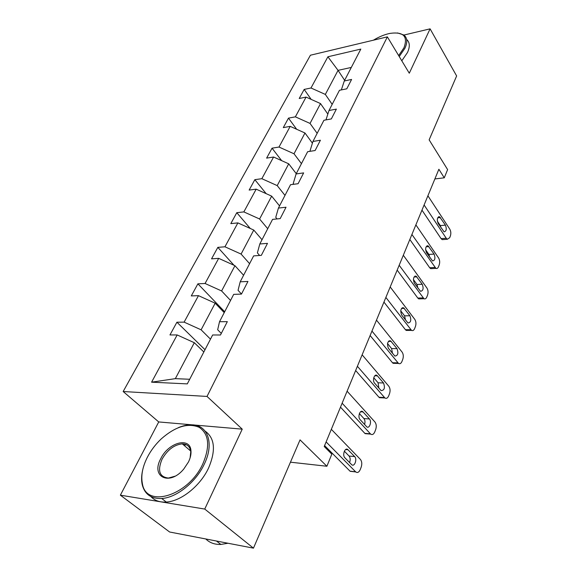 <?xml version="1.0" encoding="UTF-8"?>
<svg xmlns="http://www.w3.org/2000/svg" width="577" height="577" viewBox="0 0 577 577"><rect width="100%" height="100%" fill="white"/><g stroke="black" fill="none" stroke-linecap="round" stroke-linejoin="round"><path stroke-width="0.87" d="M192.646 424.874L158.733 421.938L120.369 495.174L204.741 509.065L242.239 429.158L207.02 396.435L387.369 36.863L409.281 73.214L430.096 28.85L403.929 35.046M430.096 28.85L456.631 75.955L429.137 139.85L447.615 169.595L444.268 177.817L438.881 169.256L324.216 446.511L331.818 454.149L326.892 466.252L300.047 439.876L253.462 548.15L169.609 532.001L120.369 495.174M204.741 509.065L253.462 548.15M158.733 421.938L123.161 391.523L310.419 55.219L387.369 36.863M203.832 351.984L194.312 342.709L175.343 378.649L151.585 382.183L177.175 334.956L169.955 334.948L176.915 322.211L205.008 349.712M194.312 342.709L177.175 334.956M207.02 396.435L123.161 391.523M224.229 312.633L215.163 303.192L201.113 329.813L184.121 322.132L176.915 322.211M184.121 322.132L198.474 295.655L191.29 295.914L197.897 283.826L224.677 311.768M243.595 275.265L234.954 265.694L221.618 290.959L205.066 283.487L197.897 283.826M205.066 283.487L218.683 258.352L211.55 258.849L217.832 247.367L233.981 265.254M262.008 239.729L253.765 230.05L241.092 254.075L224.943 246.79L217.832 247.367M224.943 246.79L237.89 222.895L230.814 223.616L236.786 212.689L250.267 228.47M279.542 205.902L271.666 196.137L259.6 219L243.847 211.903L236.786 212.689M243.847 211.903L256.174 189.162L249.149 190.078L254.839 179.663L266.185 193.67M296.253 173.663L288.716 163.825L277.22 185.614L261.843 178.69L254.839 179.663M261.843 178.69L273.592 157.023L266.624 158.112L272.048 148.181L281.663 160.651M312.409 143.175L304.981 133.006L294.018 153.785L279.001 147.041L272.048 148.181M279.001 147.041L290.202 126.363L283.293 127.611L288.478 118.134L296.665 129.27M327.837 114.08L320.516 103.579L310.037 123.428L295.366 116.835L288.478 118.134M295.366 116.835L306.062 97.095L299.218 98.487L304.173 89.421L311.176 99.388M344.642 80.304L338.05 70.358L325.341 94.426L310.996 87.985L304.173 89.421M310.996 87.985L327.902 56.777L360.82 49.088L344.289 80.982L351.595 79.446L346.791 88.808L339.464 90.293L328.991 110.51L336.369 109.118L331.335 118.927L323.928 120.268L312.943 141.459L320.408 140.233L315.121 150.525L307.642 151.701L296.109 173.944L303.646 172.898L298.093 183.717L290.534 184.698L278.417 208.073L286.026 207.23L280.191 218.611L272.56 219.383L259.809 243.984L267.49 243.364L261.338 255.351L253.635 255.892L240.198 281.814L247.951 281.446L241.46 294.09L233.692 294.371L219.512 321.728L227.331 321.641L220.479 334.992L212.639 334.985L187.301 383.885L151.585 382.183M219.512 321.728L217.666 329.748L221.287 333.419M210.482 339.146L201.113 329.813M215.163 303.192L198.474 295.655M240.198 281.814L238.049 290.31L241.489 294.039M230.54 300.451L221.618 290.959M234.954 265.694L218.683 258.352M259.809 243.984L257.385 252.885L259.628 255.474M249.596 263.682L241.092 254.075M253.765 230.05L237.89 222.895M278.417 208.073L275.756 217.334L277.061 218.928M267.721 228.708L259.6 219M271.666 196.137L256.174 189.162M296.109 173.944L293.231 183.515L293.816 184.272M284.988 195.401L277.22 185.614M288.716 163.825L273.592 157.023M312.943 141.459L309.899 151.34M301.446 163.644L294.018 153.785M304.981 133.006L290.202 126.363M325.969 119.901L328.991 110.51M317.162 133.33L310.037 123.428M320.516 103.579L306.062 97.095M341.346 89.911L344.289 80.982M434.87 178.942L444.268 177.817M290.447 462.184L326.892 466.252M175.343 378.649L189.689 379.269M332.172 104.358L325.341 94.426M351.314 67.43L338.05 70.358L327.902 56.777M242.239 429.158L193.418 424.939M427.903 195.791L449.779 229.134C450.925 231.233 451.135 233.469 450.406 235.856L449.707 237.681L447.355 239.267L446.245 238.251L424.102 204.979M421.967 210.143L441.08 238.626L446.245 238.251M445.458 225.16C446.843 229.062 446.389 231.283 444.081 231.831L438.138 223.429C436.724 219.512 437.178 217.269 439.494 216.7L445.458 225.16L440.294 225.585L441.095 227.879M437.33 221.114L440.294 225.585M443.453 239.549L442.198 239.635L441.08 238.626M398.649 55.587L403.958 47.797C408.184 36.315 403.489 31.519 389.872 33.408C384.534 34.526 379.039 36.791 373.384 40.202M397.503 32.932L403.85 34.988C407.348 37.772 407.708 42.186 404.939 48.244L399.226 56.539M406.634 39.452C409.865 42.294 410.146 46.65 407.477 52.514L401.794 60.801M202.873 463.749C210.28 446.172 209.033 434.027 199.144 427.312C188.059 422.645 175.451 426.482 161.322 438.83C155.667 444.16 151.059 450.211 147.503 456.984C142.505 466.8 140.802 475.708 142.411 483.699C146.14 508.77 188.657 495.65 202.873 463.749M178.452 427.593C183.046 425.689 187.395 424.766 191.499 424.823C207.727 424.571 214.651 443.295 204.186 464.348C195.877 482.163 176.533 497.706 161.719 498.492C151.188 498.874 144.697 494.294 142.245 484.752C141.293 480.446 141.408 475.664 142.591 470.399M188.463 461.989L183.76 469.043C169.472 486.418 150.496 476.948 160.795 458.607C168.441 442.379 190.316 436.493 190.973 450.882C191.247 454.272 190.41 457.972 188.463 461.989M190.114 457.857L190.756 451.856C190.085 446.677 187.273 444.016 182.31 443.872C174.225 444.708 167.481 449.815 162.065 459.177C157.283 470.717 159.411 477.006 168.455 478.052L174.975 476.205M205.123 431.106C214.868 438.138 216.014 450.457 208.557 468.062C200.334 485.834 181.084 501.305 166.291 502.048C159.735 502.444 154.614 500.62 150.929 496.588M183.89 445.22L186.414 444.759M215.675 540.873L206.458 539.098M227.987 543.245L220.847 544.443C214.644 544.616 209.631 542.791 205.816 538.976M415.873 224.886L438.592 257.969C439.782 260.054 439.991 262.34 439.234 264.814L438.506 266.711C437.856 268.24 436.998 268.795 435.923 268.392L411.906 234.478M409.836 239.491L429.685 267.728L434.907 267.461M434.099 254.104C435.548 258.171 435.029 260.451 432.555 260.955L426.497 252.69C425.018 248.608 425.53 246.307 428.026 245.78L434.099 254.104L428.877 254.428L429.771 257.4M425.588 249.682L428.877 254.428M432.108 268.579L430.709 268.651L429.685 267.728M403.316 255.25L426.93 288.017C428.163 290.094 428.386 292.416 427.593 294.984L426.836 296.96C426.114 298.648 425.17 299.239 423.994 298.742L399.176 265.269M397.171 270.108L417.806 298.064L423.085 297.912M422.263 284.281C423.77 288.514 423.186 290.858 420.525 291.313L414.351 283.206C412.815 278.943 413.392 276.585 416.075 276.116L422.263 284.281L416.983 284.483L417.907 288.074M413.399 279.571L416.983 284.483M420.28 298.843L418.722 298.886L417.806 298.064M390.196 286.964L414.769 319.348C416.053 321.411 416.284 323.784 415.454 326.452L414.661 328.515C413.853 330.369 412.815 330.996 411.545 330.397L385.869 297.429M383.943 302.088L405.415 329.698L410.759 329.683M409.915 315.763C411.48 320.185 410.831 322.593 407.968 322.983L401.671 315.056C400.07 310.606 400.719 308.176 403.611 307.772L409.915 315.763L404.571 315.835L405.494 320.019M400.726 310.823L404.571 315.835M408.711 329.691L406.201 330.412L405.415 329.698M376.485 320.127L402.075 352.064C403.41 354.112 403.648 356.528 402.782 359.305L401.953 361.462C401.058 363.503 399.919 364.159 398.534 363.445L371.956 331.075M370.117 335.525L392.483 362.731L397.885 362.854M397.019 348.631C398.642 353.261 397.914 355.735 394.841 356.052L388.429 348.335C386.763 343.676 387.492 341.18 390.607 340.856L397.019 348.631L391.61 348.573L392.49 353.326M387.52 343.524L391.61 348.573M395.707 362.803L393.125 363.315L392.483 362.731M362.132 354.826L388.811 386.244C390.196 388.271 390.441 390.737 389.54 393.629L388.674 395.88C387.672 398.13 386.424 398.83 384.924 397.979L357.394 366.294M355.648 370.513L378.959 397.243L384.433 397.524M383.539 382.991C385.22 387.845 384.412 390.384 381.108 390.615L374.574 383.135C372.115 380.56 374.401 373.384 377.012 375.447L383.539 382.991L378.072 382.782L378.865 388.112M373.752 377.747L378.072 382.782M382.089 397.402L379.457 397.697L378.959 397.243M347.094 391.184L374.935 421.989C376.384 424.001 376.637 426.511 375.692 429.526L374.783 431.884C373.665 434.366 372.295 435.108 370.679 434.106L342.125 403.208M340.488 407.16L364.823 433.349L370.355 433.803M369.431 418.945C372.028 421.52 369.424 429.151 366.734 426.785L360.07 419.573C357.415 416.962 360.062 409.295 362.782 411.668L369.431 418.945L363.907 418.563C365.061 420.121 365.284 422.09 364.57 424.47M359.37 413.601L363.907 418.563M367.809 433.594L364.823 433.349M331.328 429.317L360.409 459.422C361.923 461.398 362.183 463.966 361.195 467.11L360.243 469.584C358.988 472.318 357.495 473.104 355.757 471.936L326.113 441.932M324.599 445.595L350.015 471.157L355.605 471.791M354.667 456.595C357.466 459.198 354.466 467.356 351.674 464.665L344.873 457.756C342.01 455.123 345.06 446.915 347.881 449.62L354.667 456.595L349.071 456.032C350.369 457.763 350.535 459.934 349.568 462.53M344.346 451.185L349.071 456.032M352.814 471.474L350.015 471.157M440.467 217.572L437.676 217.825M428.92 246.588L426.107 246.783M416.882 276.837L414.07 276.967M404.318 308.406L401.52 308.464M391.192 341.389L388.436 341.368M377.466 375.872L374.783 375.778M363.099 411.964L360.524 411.798M348.046 449.779L345.609 449.541M442.198 239.635L447.355 239.267M439.494 216.7L438.491 216.793M166.291 502.048L161.719 498.492M182.31 443.872L190.648 450.983M220.847 544.443L216.447 541.024M190.756 451.856L190.973 450.882M142.411 483.699L142.245 484.752M430.709 268.651L435.923 268.392M428.026 245.78L426.893 245.86M418.722 298.886L423.994 298.742M416.075 276.116L414.805 276.174M406.201 330.412L411.545 330.397M403.611 307.772L402.191 307.801M393.125 363.315L398.534 363.445M390.607 340.856L389.028 340.848M379.457 397.697L384.924 397.979M377.012 375.447L375.266 375.389M365.147 433.652L370.679 434.106M362.782 411.668L360.87 411.545M350.16 471.301L355.757 471.936M347.881 449.62L345.803 449.418"/></g></svg>
